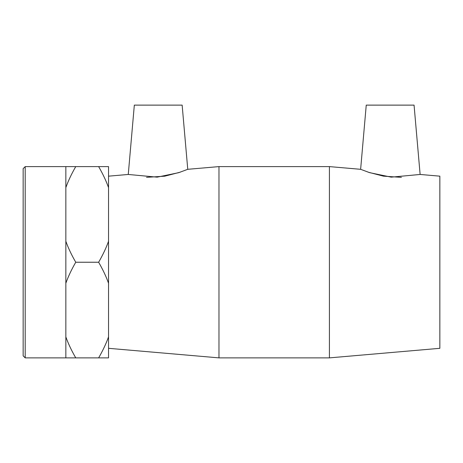 <?xml version="1.0" encoding="UTF-8"?>
<svg xmlns="http://www.w3.org/2000/svg" width="463" height="463" viewBox="0 0 463 463"><rect width="100%" height="100%" fill="white"/><g stroke="black" fill="none" stroke-linecap="round" stroke-linejoin="round"><path stroke-width="0.69" d="M420.126 174.458L391.241 177.155L369.63 172.658L360.631 169.308L366.245 105.124L414.061 105.124L420.126 174.458L439.85 176.166L439.85 348.315L329.413 357.876L329.413 166.605L218.976 166.605L218.976 357.876L329.413 357.876M25.199 166.605L23.15 168.654L23.15 355.827L25.199 357.876L25.199 166.605L75.753 166.605C71.516 173.932 68.211 180.929 65.844 187.602L65.844 166.605M75.753 262.237C71.516 269.57 68.211 276.567 65.844 283.234L65.844 241.246C68.211 247.913 71.516 254.91 75.753 262.237L98.636 262.237C102.867 254.91 106.172 247.913 108.539 241.246L108.539 283.234C106.172 276.567 102.867 269.57 98.636 262.237M75.753 357.876L65.844 357.876L65.844 336.879C68.211 343.546 71.516 350.549 75.753 357.876L98.636 357.876C102.867 350.549 106.172 343.546 108.539 336.879L108.539 357.876L98.636 357.876M98.636 166.605L108.539 166.605L108.539 187.602C106.172 180.929 102.867 173.932 98.636 166.605L75.753 166.605M65.844 241.246L65.844 187.602M65.844 336.879L65.844 283.234M108.539 241.246L108.539 187.602M108.539 336.879L108.539 283.234M187.758 169.308L182.144 105.124L134.328 105.124L128.263 174.458L157.148 177.155L178.759 172.658L187.758 169.308L218.976 166.605M368.224 172.19L383.451 176.154L401.421 177.352M146.54 177.335L164.718 176.189L180.165 172.19M360.631 169.308L329.413 166.605M108.539 176.166L128.263 174.458M25.199 357.876L65.844 357.876M108.539 348.315L218.976 357.876"/></g></svg>

